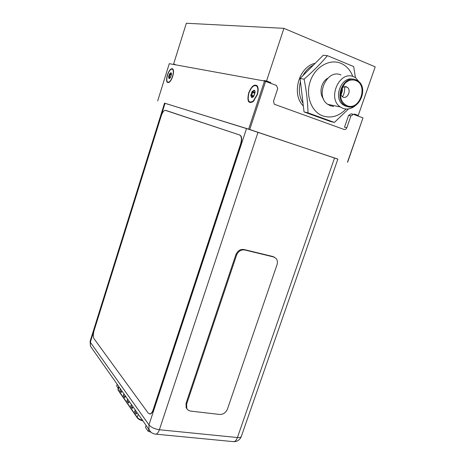 <?xml version="1.0" encoding="UTF-8"?>
<svg xmlns="http://www.w3.org/2000/svg" width="465" height="465" viewBox="0 0 465 465"><rect width="100%" height="100%" fill="white"/><g stroke="black" fill="none" stroke-linecap="round" stroke-linejoin="round"><path stroke-width="0.7" d="M174.712 64.67L175.107 64.414L173.584 64.135L186.343 23.25L283.917 28.342L375.209 66.844L358.248 115.442L356.329 115.024M173.584 64.135L174.747 64.559M283.917 28.342L266.544 80.98L264.044 80.526L270.816 82.584L270.601 83.235M266.544 80.98L270.816 82.584M358.248 115.442L354.533 114.041L356.37 114.919L356.213 115.361M303.331 105.939C291.142 94.354 298.733 66.576 315.235 63.287M303.011 103.253C299.228 96.889 298.379 89.681 300.454 81.631C298.379 89.681 299.228 96.889 303.011 103.253M302.825 75.749C305.499 70.854 309.062 67.274 313.52 65.007C309.062 67.274 305.499 70.854 302.825 75.749M337.84 159.14L248.665 129.148L164.546 103.172M164.558 103.143L248.188 129.096L337.863 159.082M346.814 127.765L344.501 127.189L348.593 115.407L351.162 113.838L353.51 114.344L350.93 115.925L346.814 127.765C346.198 129.171 345.28 129.735 344.065 129.462L274.257 104.218L273.525 101.219L277.715 88.606L276.495 85.45L264.527 81.032L169.272 63.676L157.687 100.888M348.593 115.407L350.93 115.925M347.483 162.169L362.979 117.901L347.628 162.227M362.979 117.901L353.51 114.344M258.168 89.437L257.75 88.402M257.261 94.843C258.505 90.71 258.453 87.676 257.122 85.752C254.21 83.909 251.396 86.31 248.682 92.959C246.903 101.26 248.42 104.131 253.222 101.562L257.261 94.843M248.665 129.148L264.527 81.032M172.736 76.289C173.753 72.726 173.782 70.273 172.823 68.936C171.015 68.024 169.184 70.076 167.33 75.103C165.918 81.09 166.58 83.473 169.318 82.253C170.672 81.073 171.812 79.085 172.736 76.289M249.734 129.497L265.614 81.363M154.851 434.048L156.095 434.176C157.403 433.746 158.495 432.264 159.379 429.736C154.653 429.021 151.183 427.405 148.963 424.876L246.514 128.572M91.704 348.018L90.454 346.239L90.332 342.257L148.963 424.876L148.992 429.666C150.555 432.473 152.921 433.979 156.095 434.176L233.936 441.698C237.493 441.541 239.957 439.791 241.318 436.437C240.928 437.356 239.632 437.722 237.423 437.536C236.551 439.925 235.389 441.314 233.936 441.698L232.558 441.564M121.784 390.885L121.249 392.536L119.796 390.443L120.325 388.804M136.826 412.327L136.262 414.059L134.641 411.734L135.205 410.014M125.393 396.035L124.853 397.697L123.359 395.558L123.893 393.896M132.909 406.747L132.356 408.456L130.775 406.195L131.328 404.492M129.101 401.318L128.555 403.004L127.021 400.801L127.561 399.121M119.796 390.443L120.54 389.112M121.342 392.262L120.098 390.484M134.641 411.734L134.96 411.769L135.425 410.333M136.355 413.774L134.96 411.769M123.359 395.558L124.114 394.21M124.946 397.424L123.667 395.593M130.775 406.195L131.554 404.812M132.449 408.177L131.089 406.23M127.021 400.801L127.782 399.435M128.642 402.725L127.329 400.842M146.115 425.568L145.504 427.428L148.172 431.253L151.003 432.218M148.172 431.253L148.788 429.375M117.18 384.328L116.639 386.02L118.168 388.211M153.154 409.746L240.626 143.918C241.945 139.14 241.585 136.146 239.533 134.949L165.139 110.281C163.674 110.676 162.384 112.495 161.274 115.744L94.075 330.615C93.093 334.219 93.081 336.916 94.029 338.712L148.207 413.106L150.09 413.931C151.305 413.53 152.322 412.135 153.154 409.746L153.427 409.775C152.596 412.164 151.578 413.565 150.364 413.96L149.66 413.99M153.427 409.775L240.899 144.005C242.219 139.227 241.852 136.233 239.801 135.036L165.563 110.321M187.087 409.072L186.157 407.77L186.029 403.399L235.842 254.739C237.557 250.792 240.277 249.048 243.997 249.513L272.85 256.506L274.542 257.285M186.756 408.485L187.988 410.06L190.15 411.031L219.678 414.46C223.258 414.489 225.851 412.682 227.461 409.026L277.012 264.771C277.768 262.353 277.489 260.278 276.163 258.552L273.606 256.953L244.712 249.961C240.986 249.496 238.266 251.24 236.546 255.192L186.622 404.108L186.756 408.485L186.157 407.77M257.011 94.784C258.18 90.89 258.133 88.036 256.872 86.223C254.134 84.485 251.484 86.746 248.92 93.012C247.252 100.835 248.676 103.538 253.198 101.126L257.011 94.784M253.873 96.098L253.204 96.941L251.705 97.609L250.769 95.401L251.984 91.698L254.146 90.169L254.762 90.623L255.099 92.366L253.873 96.098M253.123 97.016L251.786 97.388C252.576 96.644 252.402 96.11 251.263 95.79L250.769 95.401L252.379 93.884L251.984 91.698L253.059 91.745L254.117 90.169L255.082 91.681M255.087 92.547L252.338 91.559M253.57 96.517L255 92.529M172.579 76.254C173.532 72.895 173.561 70.587 172.66 69.326C170.957 68.465 169.231 70.401 167.487 75.138C166.156 80.776 166.778 83.02 169.353 81.875C170.638 80.765 171.707 78.887 172.579 76.254M170.527 77.388L169.086 78.649L168.574 76.952L169.498 73.999L170.934 72.726L171.457 74.417L170.527 77.388M169.801 78.358L169.19 78.48C169.888 77.911 169.806 77.498 168.94 77.248L168.574 76.952L169.835 75.743L169.498 73.999L170.219 74.011L170.922 72.726L171.44 73.522M346.849 106.363L344.693 105.195C333.504 98.051 344.1 74.261 356.016 79.899L357.591 80.724C369.227 87.507 359.021 111.734 346.849 106.363M347.529 106.59L345.379 106.061L343.228 104.898C332.731 98.255 341.403 75.743 353.179 79.259M356.027 105.044C351.9 108.787 347.529 109.897 342.914 108.368L340.264 106.933C326.93 98.359 339.607 70.029 353.83 76.795L355.644 77.731L360.503 83.613M347.082 105.7C341.926 103.184 339.828 98.4 340.793 91.343C341.467 88.158 342.879 85.473 345.024 83.299C348.436 80.137 352.022 79.224 355.783 80.567C368.681 85.165 359.602 111.141 347.082 105.7M341.595 88.612L342.13 87.995C343.513 86.711 344.972 86.339 346.512 86.874L347.192 87.234C351.668 89.902 347.68 99.219 342.978 97.104L342.211 96.697L340.479 94.075M340.479 94.058C341.665 92.396 342.037 90.588 341.583 88.635M304.081 79.149C306.458 90.785 307.766 102.021 308.004 112.861L334.382 122.434L330.278 121.441L304.04 111.931L300.082 78.498L323.245 55.248L327.424 55.684C320.774 63.595 312.992 71.418 304.081 79.149L300.082 78.498M308.004 112.861L304.04 111.931M355.429 77.603L353.667 66.559L327.424 55.684M334.382 122.434L348.518 108.932M323.547 98.987C318.787 93.355 321.019 81.968 327.686 78.254M340.955 95.278L342.298 91.111L342.443 86.769M333.608 106.427L330.394 105.753L327.779 104.346C314.642 95.964 326.953 68.361 340.961 74.975M344.03 84.397L344.135 84.746M344.548 86.688C344.989 90.286 344.298 93.674 342.467 96.859M175.107 64.414L175.014 64.722M264.044 80.526L263.917 80.922M354.533 114.041L354.324 114.652M334.568 157.908L237.423 437.536L159.379 429.736L257.999 132.316M165.069 103.253L90.332 342.257L90.094 341.345L90.454 346.239L150.701 431.944M118.279 390.408L117.93 388.943L118.709 386.514M138.256 414.362L137.268 417.39L118.157 389.862L119.069 387.02M142.377 420.238C139.936 419.564 138.233 418.616 137.268 417.39L137.39 417.971M186.029 403.399L186.622 404.108M235.842 254.739L236.546 255.192M243.997 249.513L244.712 249.961M272.85 256.506L273.606 256.953M251.786 97.388L252.106 97.505M251.728 95.97L253.501 96.61M251.123 95.005L253.721 95.947M252.03 92.239L254.634 93.18M252.449 91.588L255.053 92.535M254.064 90.443L254.489 90.599M169.237 77.364L170.312 77.742M168.859 76.638L170.603 77.254M169.545 74.429L171.364 75.074M346.041 109.043C338.991 116.244 331.26 118.54 322.844 115.925C311.44 111.931 305.302 95.72 310.242 81.358C315.014 66.925 329.604 58.468 340.874 63.292C346.419 65.716 350.383 70.093 352.778 76.429M258.046 88.065L257.122 85.752M173.352 70.023L172.823 68.936M90.094 341.345L164.569 103.096M241.318 436.437L337.886 159.018M142.749 420.773C140.168 420.191 138.338 419.198 137.274 417.803L118.162 390.245L117.93 388.943M254.146 100.614L253.198 101.126M255.093 92.483L253.059 91.745M255.082 91.675L254.762 90.623M173.509 71.069L173.16 70.349M170.051 81.532L169.353 81.875M171.451 74.447L170.219 74.011M171.422 73.424L171.225 72.924M344.693 105.195L343.228 104.898M342.13 87.995L345.024 83.299M347.192 87.234L344.251 86.752M340.264 106.933L327.779 104.346"/></g></svg>
